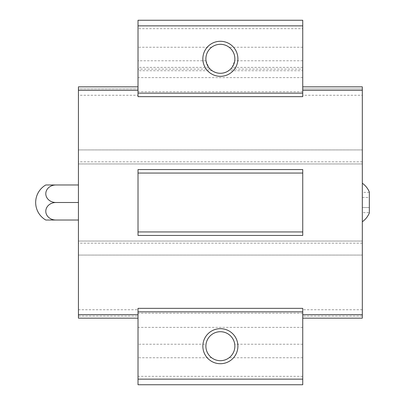 <?xml version="1.0" encoding="UTF-8"?>
<svg xmlns="http://www.w3.org/2000/svg" width="405" height="405" viewBox="0 0 405 405"><rect width="100%" height="100%" fill="white"/><g stroke="black" fill="none" stroke-linecap="round" stroke-linejoin="round"><path stroke-width="0.3" stroke-dasharray="2.02 1.52" d="M369.33 197.443L369.33 207.557L369.33 192.38L369.33 197.443L362.318 197.443L362.318 192.38L362.318 212.62L362.318 197.443L369.33 197.443M369.33 212.62L369.33 207.557L369.33 212.62L362.318 212.62M369.33 213.015L369.33 191.985M138.014 308.347L138.014 318.158L78.428 318.158L78.428 95.251L138.014 95.251L138.014 20.25L302.738 20.25L302.738 28.664L138.014 28.664M138.014 95.251L138.014 96.653M138.014 169.553L138.014 235.447M302.738 376.336L138.014 376.336L138.014 384.75L302.738 384.75L302.738 308.347M302.738 235.447L302.738 169.553M302.738 318.158L362.318 318.158L302.738 318.158L362.318 318.158L362.318 95.251L302.738 95.251L302.738 86.842L302.738 96.653M302.738 95.251L302.738 69.113L230.551 69.113L228.617 70.718L302.738 70.718L302.738 69.113M302.738 28.664L302.738 70.718M302.738 88.943L302.738 86.842L302.738 88.943L362.318 88.943L302.738 88.943M302.738 67.387L232.045 67.387L234.728 60.78C235.28 59.322 234.976 51.44 229.103 47.238A14.489 14.489 0 0 0 211.648 47.238C205.791 51.41 205.467 59.317 206.018 60.78L208.702 67.387C211.126 70.384 213.84 72.019 210.195 69.113L138.014 69.113M212.134 70.718L210.195 69.113C216.984 74.621 223.768 74.621 230.551 69.113C226.911 72.019 229.62 70.384 232.045 67.387M208.702 67.387L138.014 67.387M206.018 344.22C205.472 345.678 205.775 353.56 211.648 357.762A14.489 14.489 0 0 0 229.103 357.762C234.956 353.59 235.285 345.683 234.728 344.22C233.037 336.504 228.253 332.333 220.376 331.71C212.498 332.333 207.714 336.504 206.018 344.22L138.014 344.22L138.014 376.336M138.014 344.22L138.014 309.749L78.428 309.749M302.738 327.372L138.014 327.372M302.738 313.252L138.014 313.252M362.318 241.051L78.428 241.051L362.318 241.051M362.318 309.749L302.738 309.749M362.318 255.074L78.428 255.074L362.318 255.074M362.318 243.157L78.428 243.157M362.318 161.843L78.428 161.843M362.318 149.926L78.428 149.926L362.318 149.926M362.318 163.949L78.428 163.949L362.318 163.949M302.738 91.748L138.014 91.748M302.738 77.628L138.014 77.628M138.014 318.158L78.428 318.158L138.014 318.158L138.014 309.749M362.318 316.057L302.738 316.057L362.318 316.057M362.318 95.251L362.318 86.842L302.738 86.842L362.318 86.842L362.318 88.943L362.318 86.842L302.738 86.842M362.318 183.222L362.318 221.778L362.318 183.222M78.428 316.057L138.014 316.057L78.428 316.057M78.428 95.251L78.428 86.842L138.014 86.842L78.428 86.842L78.428 88.943L138.014 88.943L78.428 88.943L78.428 86.842L138.014 86.842M78.428 184.974L78.428 220.026L78.428 184.974L45.79 184.974M45.79 220.026L78.428 220.026M55.905 220.026A10.12 8.763 180 0 1 45.79 211.263A10.12 8.763 180 0 1 55.905 202.5L78.428 202.5M55.905 202.5A10.12 8.763 0 0 1 45.79 193.737A10.12 8.763 0 0 1 55.905 184.974M369.33 207.557L362.318 207.557L369.33 207.557M369.33 192.38L362.318 192.38M206.018 60.78L138.014 60.78M211.648 47.238L138.014 47.238M302.738 47.238L229.103 47.238M302.738 60.78L234.728 60.78M211.648 357.762L138.014 357.762M302.738 344.22L234.728 344.22M302.738 357.762L229.103 357.762M212.129 70.718L138.014 70.718"/><path stroke-width="0.61" d="M362.318 183.222C365.467 185.495 367.806 188.416 369.33 191.985L369.33 213.015C367.806 216.584 365.467 219.505 362.318 221.778M138.014 93.15L138.014 96.653L302.738 96.653L302.738 93.15L138.014 93.15L138.014 20.25L302.738 20.25L302.738 93.15M302.738 231.938L302.738 169.553L138.014 169.553L138.014 235.447L302.738 235.447L302.738 231.938L138.014 231.938M302.738 311.85L138.014 311.85L138.014 308.347L302.738 308.347L302.738 384.75L138.014 384.75L138.014 379.141L302.738 379.141M302.738 25.859L138.014 25.859M220.376 41.28A17.526 17.526 0 0 1 235.553 67.564A17.526 17.526 0 0 1 205.198 67.564A17.526 17.526 0 0 1 220.376 41.28M302.738 173.062L138.014 173.062M138.014 86.842L78.428 86.842L78.428 90.345L138.014 90.345M78.428 90.345L78.428 314.655L138.014 314.655M302.738 86.842L362.318 86.842L362.318 314.655L302.738 314.655M362.318 90.345L302.738 90.345M220.376 328.673A17.526 17.526 0 0 1 235.553 354.957A17.526 17.526 0 0 1 205.198 354.957A17.526 17.526 0 0 1 220.376 328.673M138.014 311.85L138.014 379.141M220.376 331.71A14.489 14.489 0 0 1 232.921 353.443A14.489 14.489 0 0 1 207.826 353.443A14.489 14.489 0 0 1 220.376 331.71M220.376 44.312A14.489 14.489 0 0 1 232.921 66.045A14.489 14.489 0 0 1 207.826 66.045A14.489 14.489 0 0 1 220.376 44.312M362.318 314.655L362.318 318.158L302.738 318.158M78.428 314.655L78.428 318.158L138.014 318.158M55.905 220.026L45.79 220.026A20.235 20.235 0 0 1 45.79 184.974L55.905 184.974A10.12 8.763 0 0 0 45.79 193.737A10.12 8.763 0 0 0 55.905 202.5A10.12 8.763 180 0 0 45.79 211.263A10.12 8.763 180 0 0 55.905 220.026L78.428 220.026M55.905 202.5L78.428 202.5M55.905 184.974L78.428 184.974"/></g></svg>
